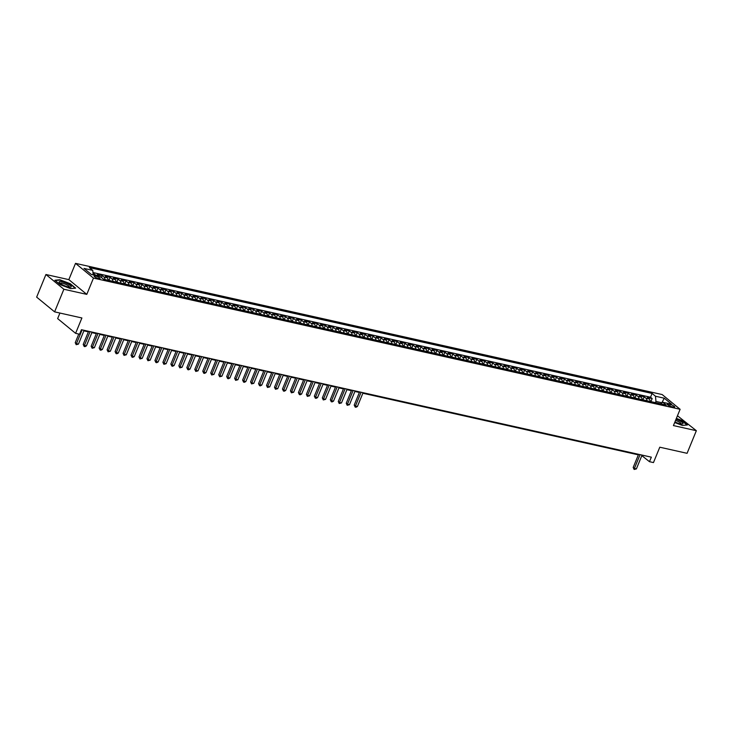 <?xml version="1.0" encoding="UTF-8"?>
<svg xmlns="http://www.w3.org/2000/svg" width="733" height="733" viewBox="0 0 733 733"><rect width="100%" height="100%" fill="white"/><g stroke="black" fill="none" stroke-linecap="round" stroke-linejoin="round"><path stroke-width="1.1" d="M98.634 278.531A3.216 0.733 22.3 0 0 100.055 278.476A3.216 0.733 22.3 0 0 98.662 277.193A3.216 0.733 22.3 0 0 95.528 275.974A3.216 0.733 22.3 0 0 94.108 276.029A3.216 0.733 22.3 0 0 95.492 277.312A3.216 0.733 22.3 0 0 98.634 278.531M59.923 313.046L57.641 318.598L75.6 333.341L79.585 334.23L81.436 329.713L651.344 457.172L649.484 461.689L653.47 462.578L659.782 447.203L687.078 453.315L696.35 430.702L677.466 415.758M45.922 274.509L36.65 297.122L54.599 311.855L63.872 289.251L86.796 294.373L93.467 278.1L75.517 263.358L68.838 279.63L45.922 274.509L63.872 289.251M93.467 278.1L680.114 409.298L662.156 394.556L75.517 263.358M650.107 401.464A4.013 2.336 -77.4 0 0 649.154 398.954L647.376 397.506L652.159 398.569L650.904 401.638M646.918 400.749A4.013 2.336 -77.4 0 0 645.965 398.248L644.188 396.791L642.933 399.851M644.188 396.791L639.405 395.719L641.183 397.176A4.013 2.336 -77.4 0 1 642.135 399.677M634.164 397.891A4.013 2.336 -77.4 0 0 633.211 395.389L631.434 393.942L636.217 395.005L634.961 398.074M626.193 396.113A4.013 2.336 -77.4 0 0 625.24 393.612L623.462 392.155L628.245 393.227L626.99 396.287M618.221 394.327A4.013 2.336 -77.4 0 0 617.268 391.825L615.5 390.368L620.274 391.44L619.019 394.51M610.25 392.549A4.013 2.336 -77.4 0 0 609.297 390.048L607.529 388.591L612.312 389.663L611.047 392.723M602.279 390.762A4.013 2.336 -77.4 0 0 601.326 388.261L599.557 386.804L604.34 387.876L603.076 390.946M594.307 388.985A4.013 2.336 -77.4 0 0 593.354 386.474L591.586 385.027L596.369 386.089L595.104 389.159M586.345 387.198A4.013 2.336 -77.4 0 0 585.383 384.697L583.615 383.24L588.397 384.312L587.142 387.381M578.374 385.421A4.013 2.336 -77.4 0 0 577.412 382.91L575.643 381.462L580.426 382.525L579.171 385.595M570.402 383.634A4.013 2.336 -77.4 0 0 569.44 381.133L567.672 379.676L572.455 380.748L571.199 383.808M562.431 381.847A4.013 2.336 -77.4 0 0 561.469 379.346L559.7 377.898L564.483 378.961L563.228 382.03M554.46 380.07A4.013 2.336 -77.4 0 0 553.497 377.568L551.729 376.111L556.512 377.183L555.257 380.244M546.488 378.283A4.013 2.336 -77.4 0 0 545.526 375.782L543.758 374.325L548.541 375.397L547.285 378.466M538.517 376.505A4.013 2.336 -77.4 0 0 537.564 374.004L535.786 372.547L540.569 373.619L539.314 376.68M530.545 374.719A4.013 2.336 -77.4 0 0 529.592 372.217L527.815 370.761L532.598 371.833L531.343 374.902M522.574 372.941A4.013 2.336 -77.4 0 0 521.621 370.431L519.844 368.983L524.626 370.046L523.371 373.115M514.603 371.155A4.013 2.336 -77.4 0 0 513.65 368.653L511.872 367.196L516.655 368.268L515.4 371.329M506.631 369.368A4.013 2.336 -77.4 0 0 505.678 366.866L503.91 365.419L508.693 366.482L507.428 369.551M498.66 367.59A4.013 2.336 -77.4 0 0 497.707 365.089L495.939 363.632L500.721 364.704L499.457 367.764M490.689 365.804A4.013 2.336 -77.4 0 0 489.736 363.302L487.967 361.845L492.75 362.917L491.486 365.987M482.726 364.026A4.013 2.336 -77.4 0 0 481.764 361.525L479.996 360.068L484.779 361.14L483.523 364.2M474.755 362.239A4.013 2.336 -77.4 0 0 473.793 359.738L472.025 358.281L476.807 359.353L475.552 362.423M466.784 360.462A4.013 2.336 -77.4 0 0 465.821 357.961L464.053 356.504L468.836 357.576L467.581 360.636M458.812 358.675A4.013 2.336 -77.4 0 0 457.85 356.174L456.082 354.717L460.865 355.789L459.609 358.858M450.841 356.898A4.013 2.336 -77.4 0 0 449.879 354.387L448.11 352.94L452.893 354.002L451.638 357.072M442.869 355.111A4.013 2.336 -77.4 0 0 441.907 352.61L440.139 351.153L444.922 352.225L443.667 355.285M434.898 353.324A4.013 2.336 -77.4 0 0 433.945 350.823L432.168 349.375L436.95 350.438L435.695 353.508M426.927 351.547A4.013 2.336 -77.4 0 0 425.974 349.045L424.196 347.589L428.979 348.661L427.724 351.721M418.955 349.76A4.013 2.336 -77.4 0 0 418.002 347.259L416.225 345.802L421.008 346.874L419.752 349.943M410.984 347.983A4.013 2.336 -77.4 0 0 410.031 345.481L408.254 344.024L413.036 345.096L411.781 348.157M403.013 346.196A4.013 2.336 -77.4 0 0 402.06 343.695L400.291 342.238L405.074 343.31L403.81 346.379M395.041 344.418A4.013 2.336 -77.4 0 0 394.088 341.908L392.32 340.46L397.103 341.523L395.838 344.592M387.07 342.632A4.013 2.336 -77.4 0 0 386.117 340.13L384.349 338.673L389.131 339.745L387.867 342.815M379.098 340.854A4.013 2.336 -77.4 0 0 378.146 338.344L376.377 336.896L381.16 337.959L379.896 341.028M371.136 339.067A4.013 2.336 -77.4 0 0 370.174 336.566L368.406 335.109L373.189 336.181L371.933 339.242M363.165 337.281A4.013 2.336 -77.4 0 0 362.203 334.779L360.434 333.332L365.217 334.395L363.962 337.464M355.193 335.503A4.013 2.336 -77.4 0 0 354.231 333.002L352.463 331.545L357.246 332.617L355.991 335.677M347.222 333.717A4.013 2.336 -77.4 0 0 346.26 331.215L344.492 329.758L349.274 330.83L348.019 333.9M339.251 331.939A4.013 2.336 -77.4 0 0 338.289 329.438L336.52 327.981L341.303 329.053L340.048 332.113M331.279 330.152A4.013 2.336 -77.4 0 0 330.326 327.651L328.549 326.194L333.332 327.266L332.076 330.336M323.308 328.375A4.013 2.336 -77.4 0 0 322.355 325.864L320.578 324.417L325.36 325.479L324.105 328.549M315.337 326.588A4.013 2.336 -77.4 0 0 314.384 324.087L312.606 322.63L317.389 323.702L316.134 326.771M307.365 324.801A4.013 2.336 -77.4 0 0 306.412 322.3L304.635 320.852L309.418 321.915L308.162 324.985M299.394 323.024A4.013 2.336 -77.4 0 0 298.441 320.523L296.673 319.066L301.446 320.138L300.191 323.198M291.422 321.237A4.013 2.336 -77.4 0 0 290.47 318.736L288.701 317.279L293.484 318.351L292.22 321.421M283.451 319.46A4.013 2.336 -77.4 0 0 282.498 316.958L280.73 315.502L285.513 316.574L284.248 319.634M275.48 317.673A4.013 2.336 -77.4 0 0 274.527 315.172L272.758 313.715L277.541 314.787L276.277 317.856M267.518 315.896A4.013 2.336 -77.4 0 0 266.555 313.394L264.787 311.937L269.57 313.009L268.315 316.07M259.546 314.109A4.013 2.336 -77.4 0 0 258.584 311.607L256.816 310.151L261.599 311.223L260.343 314.292M251.575 312.331A4.013 2.336 -77.4 0 0 250.613 309.821L248.844 308.373L253.627 309.436L252.372 312.505M243.603 310.545A4.013 2.336 -77.4 0 0 242.641 308.043L240.873 306.586L245.656 307.658L244.401 310.719M235.632 308.758A4.013 2.336 -77.4 0 0 234.67 306.257L232.902 304.809L237.684 305.872L236.429 308.941M227.661 306.98A4.013 2.336 -77.4 0 0 226.708 304.479L224.93 303.022L229.713 304.094L228.458 307.154M219.689 305.194A4.013 2.336 -77.4 0 0 218.736 302.692L216.959 301.236L221.742 302.308L220.486 305.377M211.718 303.416A4.013 2.336 -77.4 0 0 210.765 300.915L208.987 299.458L213.77 300.53L212.515 303.59M203.747 301.63A4.013 2.336 -77.4 0 0 202.794 299.128L201.016 297.671L205.799 298.743L204.544 301.813M195.775 299.852A4.013 2.336 -77.4 0 0 194.822 297.341L193.054 295.894L197.828 296.966L196.572 300.026M187.804 298.065A4.013 2.336 -77.4 0 0 186.851 295.564L185.083 294.107L189.865 295.179L188.601 298.249M179.832 296.288A4.013 2.336 -77.4 0 0 178.879 293.777L177.111 292.33L181.894 293.392L180.63 296.462M171.861 294.501A4.013 2.336 -77.4 0 0 170.908 292L169.14 290.543L173.923 291.615L172.658 294.675M163.899 292.714A4.013 2.336 -77.4 0 0 162.937 290.213L161.168 288.765L165.951 289.828L164.696 292.898M155.927 290.937A4.013 2.336 -77.4 0 0 154.965 288.435L153.197 286.979L157.98 288.051L156.725 291.111M147.956 289.15A4.013 2.336 -77.4 0 0 146.994 286.649L145.226 285.192L150.008 286.264L148.753 289.333M139.985 287.373A4.013 2.336 -77.4 0 0 139.023 284.871L137.254 283.414L142.037 284.486L140.782 287.547M132.013 285.586A4.013 2.336 -77.4 0 0 131.051 283.085L129.283 281.628L134.066 282.7L132.81 285.769M124.042 283.808A4.013 2.336 -77.4 0 0 123.08 281.298L121.312 279.85L126.094 280.913L124.839 283.983M116.071 282.022A4.013 2.336 -77.4 0 0 115.118 279.52L113.34 278.064L118.123 279.136L116.868 282.205M108.099 280.235A4.013 2.336 -77.4 0 0 107.146 277.734L105.369 276.286L110.152 277.349L108.896 280.418M99.486 276.286A4.013 2.336 -77.4 0 0 99.175 275.956L97.397 274.499L102.18 275.571L101.401 277.468M670.338 404.561L668.588 404.176A3.115 0.715 22.3 0 0 667.213 404.222A3.115 0.715 22.3 0 0 668.56 405.468A3.115 0.715 22.3 0 0 671.593 406.641L673.352 407.035A3.115 0.715 22.3 0 0 674.726 406.98A3.115 0.715 22.3 0 0 673.38 405.743A3.115 0.715 22.3 0 0 670.338 404.561L669.742 406.036M661.313 403.196L661.523 402.683L655.943 401.437L655.485 396.232L652.095 393.438L89.362 267.582L92.761 270.376L83.993 268.415L91.368 274.472L100.137 276.433L103.527 279.218L666.26 405.074L662.861 402.289L660.378 403.755M655.485 396.232L664.254 398.193L671.63 404.25L662.861 402.289M652.159 398.569L650.538 397.24L92.944 272.529M96.298 275.571A4.013 2.336 102.6 0 0 95.986 275.241L93.036 273.519M102.18 275.571L103.958 277.028A4.013 2.336 102.6 0 1 104.911 279.53M110.152 277.349L111.929 278.806A4.013 2.336 102.6 0 1 112.882 281.307M118.123 279.136L119.9 280.592A4.013 2.336 102.6 0 1 120.853 283.094M126.094 280.913L127.863 282.37A4.013 2.336 102.6 0 1 128.825 284.871M134.066 282.7L135.834 284.157A4.013 2.336 102.6 0 1 136.796 286.658M142.037 284.486L143.805 285.934A4.013 2.336 102.6 0 1 144.768 288.435M150.008 286.264L151.777 287.721A4.013 2.336 102.6 0 1 152.739 290.222M157.98 288.051L159.748 289.498A4.013 2.336 102.6 0 1 160.71 292.009M165.951 289.828L167.72 291.285A4.013 2.336 102.6 0 1 168.672 293.786M173.923 291.615L175.691 293.072A4.013 2.336 102.6 0 1 176.644 295.573M181.894 293.392L183.662 294.849A4.013 2.336 102.6 0 1 184.615 297.351M189.865 295.179L191.634 296.636A4.013 2.336 102.6 0 1 192.587 299.137M197.828 296.966L199.605 298.413A4.013 2.336 102.6 0 1 200.558 300.915M205.799 298.743L207.576 300.2A4.013 2.336 102.6 0 1 208.529 302.702M213.77 300.53L215.548 301.978A4.013 2.336 102.6 0 1 216.501 304.488M221.742 302.308L223.519 303.764A4.013 2.336 102.6 0 1 224.472 306.266M229.713 304.094L231.481 305.542A4.013 2.336 102.6 0 1 232.443 308.052M237.684 305.872L239.453 307.329A4.013 2.336 102.6 0 1 240.415 309.83M245.656 307.658L247.424 309.115A4.013 2.336 102.6 0 1 248.386 311.617M253.627 309.436L255.396 310.893A4.013 2.336 102.6 0 1 256.358 313.394M261.599 311.223L263.367 312.679A4.013 2.336 102.6 0 1 264.329 315.181M269.57 313.009L271.338 314.457A4.013 2.336 102.6 0 1 272.291 316.958M277.541 314.787L279.31 316.244A4.013 2.336 102.6 0 1 280.263 318.745M285.513 316.574L287.281 318.021A4.013 2.336 102.6 0 1 288.234 320.532M293.484 318.351L295.252 319.808A4.013 2.336 102.6 0 1 296.205 322.309M301.446 320.138L303.224 321.585A4.013 2.336 102.6 0 1 304.177 324.096M309.418 321.915L311.195 323.372A4.013 2.336 102.6 0 1 312.148 325.873M317.389 323.702L319.167 325.159A4.013 2.336 102.6 0 1 320.119 327.66M325.36 325.479L327.138 326.936A4.013 2.336 102.6 0 1 328.091 329.438M333.332 327.266L335.1 328.723A4.013 2.336 102.6 0 1 336.062 331.224M341.303 329.053L343.071 330.501A4.013 2.336 102.6 0 1 344.034 333.002M349.274 330.83L351.043 332.287A4.013 2.336 102.6 0 1 352.005 334.789M357.246 332.617L359.014 334.065A4.013 2.336 102.6 0 1 359.976 336.575M365.217 334.395L366.986 335.851A4.013 2.336 102.6 0 1 367.948 338.353M373.189 336.181L374.957 337.638A4.013 2.336 102.6 0 1 375.919 340.139M381.16 337.959L382.928 339.416A4.013 2.336 102.6 0 1 383.881 341.917M389.131 339.745L390.9 341.202A4.013 2.336 102.6 0 1 391.853 343.704M397.103 341.523L398.871 342.98A4.013 2.336 102.6 0 1 399.824 345.481M405.074 343.31L406.842 344.767A4.013 2.336 102.6 0 1 407.795 347.268M413.036 345.096L414.814 346.544A4.013 2.336 102.6 0 1 415.767 349.045M421.008 346.874L422.785 348.331A4.013 2.336 102.6 0 1 423.738 350.832M428.979 348.661L430.757 350.108A4.013 2.336 102.6 0 1 431.71 352.619M436.95 350.438L438.728 351.895A4.013 2.336 102.6 0 1 439.681 354.396M444.922 352.225L446.69 353.682A4.013 2.336 102.6 0 1 447.652 356.183M452.893 354.002L454.662 355.459A4.013 2.336 102.6 0 1 455.624 357.961M460.865 355.789L462.633 357.246A4.013 2.336 102.6 0 1 463.595 359.747M468.836 357.576L470.604 359.023A4.013 2.336 102.6 0 1 471.566 361.525M476.807 359.353L478.576 360.81A4.013 2.336 102.6 0 1 479.538 363.311M484.779 361.14L486.547 362.588A4.013 2.336 102.6 0 1 487.5 365.098M492.75 362.917L494.518 364.374A4.013 2.336 102.6 0 1 495.471 366.876M500.721 364.704L502.49 366.152A4.013 2.336 102.6 0 1 503.443 368.662M508.693 366.482L510.461 367.939A4.013 2.336 102.6 0 1 511.414 370.44M516.655 368.268L518.433 369.725A4.013 2.336 102.6 0 1 519.385 372.227M524.626 370.046L526.404 371.503A4.013 2.336 102.6 0 1 527.357 374.004M532.598 371.833L534.375 373.289A4.013 2.336 102.6 0 1 535.328 375.791M540.569 373.619L542.347 375.067A4.013 2.336 102.6 0 1 543.3 377.568M548.541 375.397L550.309 376.854A4.013 2.336 102.6 0 1 551.271 379.355M556.512 377.183L558.28 378.631A4.013 2.336 102.6 0 1 559.242 381.142M564.483 378.961L566.252 380.418A4.013 2.336 102.6 0 1 567.214 382.919M572.455 380.748L574.223 382.205A4.013 2.336 102.6 0 1 575.185 384.706M580.426 382.525L582.194 383.982A4.013 2.336 102.6 0 1 583.156 386.483M588.397 384.312L590.166 385.769A4.013 2.336 102.6 0 1 591.119 388.27M596.369 386.089L598.137 387.546A4.013 2.336 102.6 0 1 599.09 390.048M604.34 387.876L606.109 389.333A4.013 2.336 102.6 0 1 607.061 391.834M612.312 389.663L614.08 391.11A4.013 2.336 102.6 0 1 615.033 393.612M620.274 391.44L622.051 392.897A4.013 2.336 102.6 0 1 623.004 395.399M628.245 393.227L630.023 394.675A4.013 2.336 102.6 0 1 630.976 397.185M636.217 395.005L637.994 396.461A4.013 2.336 102.6 0 1 638.947 398.963M655.449 402.655L655.943 401.437M75.6 333.341L81.904 317.966L54.599 311.855M680.114 409.298L673.435 425.58L696.35 430.702M641.833 455.633L649.484 461.689M83.883 330.84L88.372 331.847M91.854 332.626L96.344 333.634M99.825 334.413L104.315 335.412M107.797 336.19L112.286 337.198M115.768 337.977L120.258 338.976M123.74 339.755L128.229 340.763M131.711 341.541L136.201 342.54M139.682 343.319L144.172 344.327M147.654 345.106L152.143 346.113M155.616 346.883L160.115 347.891M163.587 348.67L168.086 349.678M171.559 350.456L176.057 351.455M179.53 352.234L184.029 353.242M187.501 354.021L191.991 355.019M195.473 355.798L199.962 356.806M203.444 357.585L207.934 358.584M211.416 359.362L215.905 360.37M219.387 361.149L223.877 362.157M227.358 362.927L231.848 363.935M235.33 364.713L239.819 365.721M243.301 366.5L247.791 367.499M251.272 368.278L255.762 369.285M259.235 370.064L263.733 371.063M267.206 371.842L271.705 372.85M275.177 373.628L279.676 374.627M283.149 375.406L287.648 376.414M291.12 377.193L295.619 378.201M299.091 378.97L303.581 379.978M307.063 380.757L311.552 381.765M315.034 382.544L319.524 383.542M323.006 384.321L327.495 385.329M330.977 386.108L335.467 387.106M338.948 387.885L343.438 388.893M346.92 389.672L351.409 390.68M354.891 391.449L359.381 392.457M362.853 393.236L638.351 454.854M661.798 402.912L664.254 398.193M642.429 455.175L642.209 455.715M650.538 397.24L652.095 393.438M94.209 273.785L93.714 274.994M92.761 270.376L93.155 274.866M674.69 422.529L682.414 425.452L687.407 424.957L682.002 420.513L676.385 418.387M86.796 294.373L68.838 279.63M60.271 284.697L70.67 288.637L75.655 288.133L70.249 283.698L59.859 279.759L54.865 280.253L60.271 284.697M638.571 454.313L633.184 467.462L634.393 468.451L640.056 454.643M636.391 468.9L634.146 469.468L634.393 468.451L636.391 468.9L642.053 455.092M634.146 469.468L633.184 467.462M674.928 421.942A6.524 1.493 22.3 0 0 680.087 423.784A6.524 1.493 22.3 0 0 682.221 424.022A6.524 1.493 22.3 0 0 681.928 422.208A6.524 1.493 22.3 0 0 676.028 419.258M681.122 423.976A4.939 1.136 22.3 0 0 681.168 423.894A4.939 1.136 22.3 0 0 675.542 420.43M676.284 418.635L681.772 420.715L686.986 424.993M71.248 286.676A6.524 1.493 22.3 0 0 65.045 282.718A6.524 1.493 22.3 0 0 59.126 282.077A6.524 1.493 22.3 0 0 59.437 282.681A6.524 1.493 22.3 0 0 64.623 285.76A6.524 1.493 22.3 0 0 70.469 287.208A6.524 1.493 22.3 0 0 71.248 286.676M69.369 287.153A4.939 1.136 22.3 0 0 69.424 287.079A4.939 1.136 22.3 0 0 69.443 286.942A4.939 1.136 22.3 0 0 65.008 284.047A4.939 1.136 22.3 0 0 60.28 283.332A4.939 1.136 22.3 0 0 60.253 283.414M55.222 280.547L59.95 280.079L70.02 283.891L75.242 288.179M359.601 391.917L354.213 405.065L355.423 406.064L361.085 392.256M357.411 406.503L355.972 407.255L355.175 407.072L355.423 406.064L357.411 406.503L363.082 392.696M355.175 407.072L354.213 405.065M351.629 390.139L346.242 403.287L347.451 404.277L353.114 390.469M349.449 404.726L347.204 405.294L347.451 404.277L349.449 404.726L355.111 390.918M347.204 405.294L346.242 403.287M343.658 388.353L338.27 401.501L339.48 402.499L345.142 388.682M341.477 402.939L339.232 403.507L339.48 402.499L341.477 402.939L347.14 389.131M339.232 403.507L338.27 401.501M335.687 386.575L330.299 399.714L331.508 400.713L337.171 386.905M333.506 401.162L332.058 401.904L331.261 401.721L331.508 400.713L333.506 401.162L339.168 387.354M331.261 401.721L330.299 399.714M327.715 384.788L322.328 397.937L323.537 398.935L329.199 385.118M325.534 399.375L323.29 399.943L323.537 398.935L325.534 399.375L331.197 385.567M323.29 399.943L322.328 397.937M319.744 383.002L314.356 396.15L315.566 397.149L321.228 383.341M317.563 397.598L316.115 398.34L315.318 398.156L315.566 397.149L317.563 397.598L323.226 383.78M315.318 398.156L314.356 396.15M311.772 381.224L306.385 394.372L307.594 395.362L313.266 381.554M309.592 395.811L307.347 396.379L307.594 395.362L309.592 395.811L315.254 382.003M307.347 396.379L306.385 394.372M303.81 379.437L298.413 392.586L299.623 393.584L305.294 379.776M301.62 394.033L300.173 394.775L299.376 394.592L299.623 393.584L301.62 394.033L307.283 380.216M299.376 394.592L298.413 392.586M295.839 377.66L290.442 390.808L291.661 391.798L297.323 377.99M293.649 392.247L291.404 392.815L291.661 391.798L293.649 392.247L299.311 378.439M291.404 392.815L290.442 390.808M287.867 375.873L282.471 389.021L283.689 390.02L289.352 376.212M285.678 390.46L284.239 391.211L283.442 391.028L283.689 390.02L285.678 390.46L291.34 376.652M283.442 391.028L282.471 389.021M279.896 374.096L274.499 387.244L275.718 388.233L281.38 374.426M277.706 388.682L275.471 389.25L275.718 388.233L277.706 388.682L283.369 374.875M275.471 389.25L274.499 387.244M271.925 372.309L266.528 385.457L267.747 386.456L273.409 372.639M269.735 386.896L267.499 387.464L267.747 386.456L269.735 386.896L275.397 373.088M267.499 387.464L266.528 385.457M263.953 370.531L258.557 383.671L259.775 384.669L265.438 370.861M261.763 385.118L260.325 385.86L259.528 385.677L259.775 384.669L261.763 385.118L267.435 371.301M259.528 385.677L258.557 383.671M255.982 368.745L250.594 381.893L251.804 382.892L257.466 369.075M253.792 383.332L251.556 383.9L251.804 382.892L253.792 383.332L259.464 369.524M251.556 383.9L250.594 381.893M248.011 366.958L242.623 380.106L243.832 381.105L249.495 367.297M245.821 381.554L244.382 382.296L243.585 382.113L243.832 381.105L245.821 381.554L251.492 367.737M243.585 382.113L242.623 380.106M240.039 365.181L234.652 378.329L235.861 379.318L241.524 365.51M237.859 379.767L235.614 380.335L235.861 379.318L237.859 379.767L243.521 365.959M235.614 380.335L234.652 378.329M232.068 363.394L226.68 376.542L227.89 377.541L233.552 363.733M229.887 377.981L228.439 378.732L227.642 378.549L227.89 377.541L229.887 377.981L235.55 364.173M227.642 378.549L226.68 376.542M224.096 361.616L218.709 374.765L219.918 375.754L225.581 361.946M221.916 376.203L219.671 376.771L219.918 375.754L221.916 376.203L227.578 362.395M219.671 376.771L218.709 374.765M216.125 359.83L210.738 372.978L211.947 373.977L217.609 360.16M213.944 374.416L211.7 374.984L211.947 373.977L213.944 374.416L219.607 360.609M211.7 374.984L210.738 372.978M208.154 358.052L202.766 371.191L203.976 372.19L209.647 358.382M205.973 372.639L204.525 373.381L203.728 373.198L203.976 372.19L205.973 372.639L211.635 358.831M203.728 373.198L202.766 371.191M200.191 356.265L194.795 369.414L196.004 370.412L201.676 356.595M198.002 370.852L195.757 371.42L196.004 370.412L198.002 370.852L203.664 357.044M195.757 371.42L194.795 369.414M192.22 354.488L186.823 367.627L188.042 368.626L193.704 354.818M190.03 369.075L188.583 369.817L187.785 369.634L188.042 368.626L190.03 369.075L195.693 355.258M187.785 369.634L186.823 367.627M184.249 352.701L178.852 365.849L180.071 366.848L185.733 353.031M182.059 367.288L179.823 367.856L180.071 366.848L182.059 367.288L187.721 353.48M179.823 367.856L178.852 365.849M176.277 350.915L170.881 364.063L172.099 365.061L177.762 351.254M174.088 365.51L172.649 366.253L171.852 366.069L172.099 365.061L174.088 365.51L179.75 351.693M171.852 366.069L170.881 364.063M168.306 349.137L162.909 362.285L164.128 363.275L169.79 349.467M166.116 363.724L163.88 364.292L164.128 363.275L166.116 363.724L171.779 349.916M163.88 364.292L162.909 362.285M160.335 347.35L154.938 360.499L156.156 361.497L161.819 347.689M158.145 361.937L156.706 362.688L155.909 362.505L156.156 361.497L158.145 361.937L163.807 348.129M155.909 362.505L154.938 360.499M152.363 345.573L146.976 358.721L148.185 359.711L153.848 345.903M150.173 360.16L147.938 360.728L148.185 359.711L150.173 360.16L155.845 346.352M147.938 360.728L146.976 358.721M144.392 343.786L139.004 356.934L140.214 357.933L145.876 344.116M142.202 358.373L139.966 358.941L140.214 357.933L142.202 358.373L147.874 344.565M139.966 358.941L139.004 356.934M136.42 342.009L131.033 355.148L132.242 356.146L137.905 342.338M134.24 356.595L132.792 357.337L131.995 357.154L132.242 356.146L134.24 356.595L139.902 342.787M131.995 357.154L131.033 355.148M128.449 340.222L123.062 353.37L124.271 354.369L129.933 340.552M126.268 354.809L124.024 355.377L124.271 354.369L126.268 354.809L131.931 341.001M124.024 355.377L123.062 353.37M120.478 338.444L115.09 351.583L116.3 352.582L121.962 338.774M118.297 353.031L116.849 353.773L116.052 353.59L116.3 352.582L118.297 353.031L123.959 339.214M116.052 353.59L115.09 351.583M112.506 336.658L107.119 349.806L108.328 350.795L113.991 336.988M110.326 351.244L108.081 351.813L108.328 350.795L110.326 351.244L115.988 337.437M108.081 351.813L107.119 349.806M104.535 334.871L99.147 348.019L100.357 349.018L106.028 335.21M102.354 349.467L100.907 350.209L100.109 350.026L100.357 349.018L102.354 349.467L108.017 335.65M100.109 350.026L99.147 348.019M96.564 333.094L91.176 346.242L92.385 347.231L98.057 333.423M94.383 347.68L92.138 348.248L92.385 347.231L94.383 347.68L100.045 333.872M92.138 348.248L91.176 346.242M88.601 331.307L83.205 344.455L84.423 345.454L90.086 331.646M86.412 345.894L84.964 346.645L84.167 346.462L84.423 345.454L86.412 345.894L92.074 332.086M84.167 346.462L83.205 344.455M78.77 334.046L75.233 342.678L76.452 343.667L82.114 329.859M78.44 344.116L76.195 344.684L76.452 343.667L78.44 344.116L84.103 330.308M76.195 344.684L75.233 342.678M645.965 398.248L649.154 398.954M95.986 275.241L99.175 275.956M103.958 277.028L107.146 277.734M111.929 278.806L115.118 279.52M119.9 280.592L123.08 281.298M127.863 282.37L131.051 283.085M135.834 284.157L139.023 284.871M143.805 285.934L146.994 286.649M151.777 287.721L154.965 288.435M159.748 289.498L162.937 290.213M167.72 291.285L170.908 292M175.691 293.072L178.879 293.777M183.662 294.849L186.851 295.564M191.634 296.636L194.822 297.341M199.605 298.413L202.794 299.128M207.576 300.2L210.765 300.915M215.548 301.978L218.736 302.692M223.519 303.764L226.708 304.479M231.481 305.542L234.67 306.257M239.453 307.329L242.641 308.043M247.424 309.115L250.613 309.821M255.396 310.893L258.584 311.607M263.367 312.679L266.555 313.394M271.338 314.457L274.527 315.172M279.31 316.244L282.498 316.958M287.281 318.021L290.47 318.736M295.252 319.808L298.441 320.523M303.224 321.585L306.412 322.3M311.195 323.372L314.384 324.087M319.167 325.159L322.355 325.864M327.138 326.936L330.326 327.651M335.1 328.723L338.289 329.438M343.071 330.501L346.26 331.215M351.043 332.287L354.231 333.002M359.014 334.065L362.203 334.779M366.986 335.851L370.174 336.566M374.957 337.638L378.146 338.344M382.928 339.416L386.117 340.13M390.9 341.202L394.088 341.908M398.871 342.98L402.06 343.695M406.842 344.767L410.031 345.481M414.814 346.544L418.002 347.259M422.785 348.331L425.974 349.045M430.757 350.108L433.945 350.823M438.728 351.895L441.907 352.61M446.69 353.682L449.879 354.387M454.662 355.459L457.85 356.174M462.633 357.246L465.821 357.961M470.604 359.023L473.793 359.738M478.576 360.81L481.764 361.525M486.547 362.588L489.736 363.302M494.518 364.374L497.707 365.089M502.49 366.152L505.678 366.866M510.461 367.939L513.65 368.653M518.433 369.725L521.621 370.431M526.404 371.503L529.592 372.217M534.375 373.289L537.564 374.004M542.347 375.067L545.526 375.782M550.309 376.854L553.497 377.568M558.28 378.631L561.469 379.346M566.252 380.418L569.44 381.133M574.223 382.205L577.412 382.91M582.194 383.982L585.383 384.697M590.166 385.769L593.354 386.474M598.137 387.546L601.326 388.261M606.109 389.333L609.297 390.048M614.08 391.11L617.268 391.825M622.051 392.897L625.24 393.612M630.023 394.675L633.211 395.389M637.994 396.461L641.183 397.176M668.157 405.23L668.588 404.176"/></g></svg>
